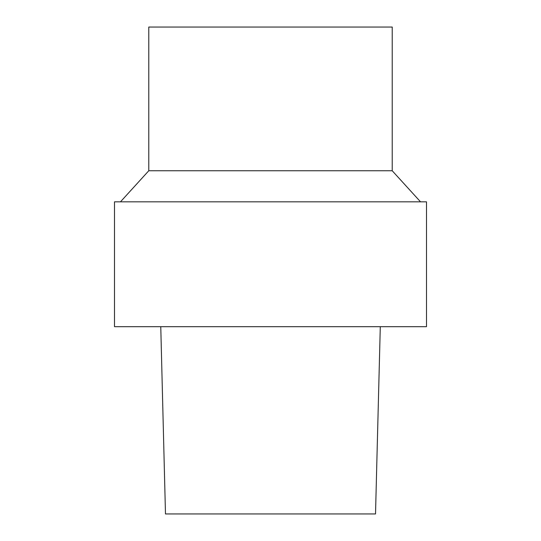 <?xml version="1.0" encoding="UTF-8"?>
<svg xmlns="http://www.w3.org/2000/svg" width="541" height="541" viewBox="0 0 541 541"><rect width="100%" height="100%" fill="white"/><g stroke="black" fill="none" stroke-linecap="round" stroke-linejoin="round"><path stroke-width="0.81" d="M160.765 326.683L165.478 513.95L375.522 513.95L380.289 326.683M270.5 201.834L426.497 201.834L426.497 326.683L114.503 326.683L114.503 201.834L270.5 201.834M392.225 170.76L392.225 27.05L148.775 27.05L148.775 170.76L392.225 170.76L420.533 201.834M148.775 170.76L120.467 201.834"/></g></svg>
